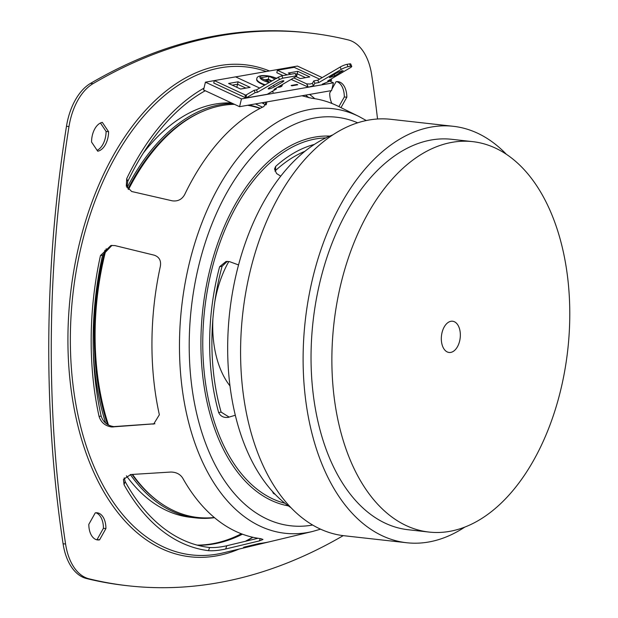 <?xml version="1.0" encoding="UTF-8"?>
<svg xmlns="http://www.w3.org/2000/svg" width="618" height="618" viewBox="0 0 618 618"><rect width="100%" height="100%" fill="white"/><g stroke="black" fill="none" stroke-linecap="round" stroke-linejoin="round"><path stroke-width="0.93" d="M450.692 352.422A15.713 9.409 96.4 0 0 460.348 335.234A15.713 9.409 96.4 0 0 450.962 321.283A15.713 9.409 96.4 0 0 448.367 322.318A15.713 9.409 96.4 0 0 441.476 335.806A15.713 9.409 96.4 0 0 445.215 350.483A15.713 9.409 96.4 0 0 450.692 352.422M429 532.059L408.158 529.734A196.431 117.659 -83.6 0 1 311.626 338.092A196.431 117.659 -83.6 0 1 431.688 139.915A196.431 117.659 -83.6 0 1 451.82 139.313L472.662 141.638A196.431 117.659 -83.6 0 1 569.193 333.28A196.431 117.659 -83.6 0 1 449.131 531.457A196.431 117.659 -83.6 0 1 429 532.059A196.431 117.659 -83.6 0 1 332.461 340.425A196.431 117.659 -83.6 0 1 452.53 142.248A196.431 117.659 -83.6 0 1 472.662 141.638M506.451 154.361A209.525 125.508 96.4 0 0 453.28 126.296A209.525 125.508 96.4 0 0 303.121 356.061A209.525 125.508 96.4 0 0 406.698 542.743A209.525 125.508 96.4 0 0 464.759 527.123M453.28 126.296L390.754 119.305A209.525 125.508 96.4 0 0 240.595 349.07A209.525 125.508 96.4 0 0 344.172 535.752L406.698 542.743M332.693 134.925A196.431 117.659 96.4 0 0 227.679 345.392A196.431 117.659 96.4 0 0 291.001 507.687M108.598 131.719L102.325 122.379A17.783 10.653 96.4 0 0 91.557 142.047L97.714 151.209A17.775 10.653 96.4 0 0 108.598 131.719L106.095 131.441A17.775 10.653 -83.6 0 1 97.119 150.321M100.44 123.021L106.095 131.441M105.917 528.575A17.775 10.653 96.4 0 0 97.126 512.793A17.775 10.653 96.4 0 0 95.272 512.855L88.814 524.342A17.783 10.653 96.4 0 0 97.605 539.939A17.783 10.653 96.4 0 0 99.575 539.854L105.917 528.575L103.415 528.297L97.072 539.576A17.783 10.653 -83.6 0 1 96.369 539.676M95.867 512.778A17.775 10.653 -83.6 0 1 103.415 528.297M99.575 539.854L97.072 539.576M340.981 107.632L346.822 97.235L344.319 96.956L338.896 106.605M331.024 90.676L329.718 93.001A17.775 10.653 96.4 0 0 331.936 103.469M346.822 97.235A17.783 10.653 96.4 0 0 338.031 81.646A17.783 10.653 96.4 0 0 336.177 81.707A17.783 10.653 96.4 0 0 336.061 81.723L331.92 89.085M343.214 535.636A854.478 511.835 -83.6 0 1 128.305 585.802A854.478 511.835 -83.6 0 1 89.015 578.803A54.268 32.507 -83.6 0 1 65.585 544.033A854.478 511.835 -83.6 0 1 68.984 126.566L66.481 126.281A54.268 32.507 -83.6 0 1 90.537 83.376A854.478 511.835 96.4 0 1 217.173 35.566A854.478 511.835 96.4 0 1 306.435 32.638L308.93 32.916A854.478 511.835 -83.6 0 1 348.22 39.915A54.268 32.507 96.4 0 1 371.65 74.685A854.478 511.835 -83.6 0 1 377.528 118.988M66.481 126.281A854.478 511.835 96.4 0 0 63.082 543.747A54.268 32.507 96.4 0 0 86.512 578.525A854.478 511.835 96.4 0 0 125.802 585.524L128.305 585.802M68.984 126.566A54.268 32.507 96.4 0 1 93.04 83.654A854.478 511.835 -83.6 0 1 219.676 35.844A854.478 511.835 -83.6 0 1 308.93 32.916M366.273 120.518L358.927 116.478A213.627 127.965 96.4 0 0 310.267 109.401A213.627 127.965 96.4 0 0 179.475 343.623A213.627 127.965 96.4 0 0 307.409 532.538A213.627 127.965 96.4 0 0 312.515 531.48L270.383 541.577A228.683 136.98 -83.6 0 1 264.913 542.704A228.683 136.98 -83.6 0 1 259.05 543.531L243.592 547.239A234.16 140.263 96.4 0 0 249.456 546.405A234.16 140.263 96.4 0 0 255.056 545.246A234.16 140.263 96.4 0 0 255.327 545.184L255.334 544.419M255.327 545.184L269.981 541.669M314.361 144.419A180.75 108.274 96.4 0 0 275.628 166.443L274.539 169.046L276.578 173.534L280.726 176.161M304.913 151.294A177.034 106.041 96.4 0 0 275.597 170.483L275.002 171.217M235.319 415.242L227.903 417.444M228.652 417.266C223.925 418.023 220.587 416.447 218.656 412.546A180.75 108.274 96.4 0 1 219.637 266.698L226.072 261.453L229.703 261.7L238.54 264.929M229.162 417.111L221.128 412.113L218.656 412.546M219.637 266.698L222.109 266.265A177.034 106.041 96.4 0 0 221.128 412.113M222.109 266.265L227.331 261.329M272.384 491.349L273.419 493.411A180.75 108.274 96.4 0 0 275.219 494.385M259.398 540.904L262.982 539.475L260.85 538.657A221.669 132.785 96.4 0 1 182.758 478.201C180.217 474.184 176.23 472.129 170.823 472.044L130.777 474.531L123.446 479.367L124.048 484.697A239.436 143.422 96.4 0 0 208.498 550.669C213.009 550.978 218.355 550.507 224.527 549.255L259.398 540.904L260.193 538.572M124.048 484.697L125.122 481.522A236.169 141.468 96.4 0 0 209.572 547.509C214.122 547.787 219.475 547.293 225.616 546.026L258.054 538.27M125.122 481.522L124.218 477.845M358.927 116.478L338.154 106.242A221.669 132.785 96.4 0 0 311.503 98.216L301.924 95.775M314.809 98.687A239.436 143.422 96.4 0 0 309.579 94.43M309.093 97.814A236.169 141.468 96.4 0 0 305.508 95.149M264.898 102.256L265.817 103.523L263.77 106.574A221.669 132.785 96.4 0 0 184.674 194.554C181.955 199.452 177.837 201.545 172.314 200.835L131.673 191.503L126.311 186.103L126.721 178.61L127.756 181.406L126.945 187.47M204.002 88.119A239.436 143.422 96.4 0 0 126.721 178.61M205.238 90.738A236.169 141.468 96.4 0 0 127.756 181.406M265.748 104.921L261.916 102.781M152.785 424.11L153.712 424.002L159.351 414.771A221.669 132.785 96.4 0 1 160.348 266.343C161.283 260.657 159.251 256.941 154.261 255.188L114.956 245.593L110.916 245.493L100.471 255.566A239.436 143.422 96.4 0 0 99.065 416.439C100.997 422.457 105.207 425.972 111.703 426.984L154.593 423.801M100.471 255.566L102.573 255.195A236.169 141.468 96.4 0 0 101.167 416.068C103.129 422.133 107.354 425.647 113.851 426.605L154.925 423.739M102.573 255.195L111.989 245.361M336.771 81.63A17.783 10.653 -83.6 0 1 344.319 96.956M234.492 104.326A207.633 124.372 96.4 0 0 222.619 105.423A207.633 124.372 96.4 0 0 202.681 111.402L201.398 111.958A206.906 123.94 96.4 0 0 127.949 188.899M104.921 250.236A206.906 123.94 96.4 0 0 107.532 424.504M132.051 474.454A206.906 123.94 96.4 0 0 157.884 501.09L159.004 501.909A207.633 124.372 96.4 0 0 214.284 517.49M202.681 111.402A207.633 124.372 96.4 0 0 128.521 189.502M106.226 248.753A207.633 124.372 96.4 0 0 108.474 425.045M132.546 474.423A207.633 124.372 96.4 0 0 159.004 501.909M228.861 261.46A85.825 51.41 96.4 0 0 214.747 302.21M212.924 318.479A85.825 51.41 96.4 0 0 212.723 324.859A85.825 51.41 96.4 0 0 229.989 385.933M260.039 108.42A207.633 124.372 96.4 0 0 247.586 105.292M232.685 103.484A208.274 124.759 96.4 0 0 220.811 104.589A208.274 124.759 96.4 0 0 127.069 187.671M93.326 352.353A208.274 124.759 96.4 0 0 105.655 423.129M130.344 474.562A208.274 124.759 96.4 0 0 195.867 517.907A208.274 124.759 96.4 0 0 214.508 517.675M197.76 545.285A235.713 141.19 96.4 0 0 213.28 544.033A235.713 141.19 96.4 0 0 242.434 534.184M260.294 108.289A208.274 124.759 96.4 0 0 249.031 105.037M271.92 91.557L273.295 92.19L271.673 91.696M297.003 84.434L297.745 84.782L291.866 85.817L291.117 85.469L297.003 84.434L296.887 84.936M264.875 79.861L268.088 79.266M295.945 76.57L300.286 78.594L309.803 76.926L297.799 71.348L297.212 73.781L305.578 77.667L297.212 73.781L295.435 74.09L297.212 73.781L296.486 76.825M238.123 81.8L228.606 83.461L240.611 89.038L250.128 87.377L238.123 81.8L237.536 84.226L245.902 88.111L237.536 84.226L232.252 85.153L237.536 84.226L236.81 87.277M214.33 80.61L205.431 82.171L203.561 89.958L239.575 106.69L331.565 90.583L333.426 82.804L329.765 81.097M322.225 77.598L297.412 66.064L235.628 76.887M205.431 82.171L241.445 98.903L333.426 82.804M241.445 98.903L239.575 106.69M259.66 88.05L235.582 76.864L214.33 80.587L213.751 83.021L245.964 97.945M214.33 80.587L246.482 95.52L245.894 97.953M334.74 75.906L343.129 70.637L337.822 72.36L330.53 76.647L329.433 77.636L334.74 75.906L334.153 74.515M331.086 79.019L331.642 80.325L327.679 81.02L350.089 67.856A5.238 0.912 157 0 0 351.742 66.365A5.238 0.912 157 0 0 350.568 66.265L349.564 63.893A5.238 0.912 -23 0 1 350.73 63.986L351.742 66.365M293.751 77.891L306.628 83.87L310.112 84.017L312.384 83.376L313.82 80.896L317.783 80.201L340.201 67.038A5.238 0.912 -23 0 1 347.022 64.342L348.034 66.713A5.238 0.912 157 0 0 341.213 69.409L318.795 82.573L314.832 83.268L313.388 85.748L308.258 87.208L324.604 84.349L322.272 84.195L331.642 80.325M312.384 83.376L313.388 85.748M313.82 80.896L314.832 83.268M306.829 83.839L308.258 87.208M306.628 83.87L308.135 86.906M324.203 83.399L324.604 84.349M324.45 83.291L324.558 84.241M317.783 80.201L318.795 82.573M297.799 71.348L288.282 73.017L290.869 74.214M319.591 79.143L294.199 67.339L277.389 70.282L276.802 72.715L282.998 75.597M291.171 79.39L308.212 87.099M347.022 64.342L349.564 63.893M348.034 66.713L350.568 66.265M277.389 70.282L287.223 74.855M271.935 80.912L268.305 79.228L264.813 79.838M275.041 79.112L269.008 76.308L268.305 79.228M269.008 76.308L260.448 77.806L269.803 82.155M265.246 84.805A13.094 3.878 -166.5 0 1 261.615 83.391A13.094 3.878 -166.5 0 1 256.81 78.942L256.694 79.428A13.094 3.878 13.5 0 0 261.499 83.878A13.094 3.878 13.5 0 0 264.666 85.137M277.528 87.323A13.094 3.878 13.5 0 0 282.163 85.539L282.279 85.052A13.094 3.878 -166.5 0 1 278.455 86.79M267.826 81.236L268.204 79.668L265.477 80.147M271.472 81.182L268.204 79.668M262.495 107.184L255.45 103.909M268.081 79.305L271.758 81.012M266.883 101.908L266.227 104.635M282.611 81.985L274.207 86.868A3.932 0.672 -22.9 0 1 270.445 88.528A3.932 0.672 -22.9 0 1 268.212 88.814A3.932 0.672 -22.9 0 1 269.448 87.702L277.853 82.812A3.932 0.672 -22.9 0 1 282.974 80.803A3.932 0.672 -22.9 0 1 283.855 80.873A3.932 0.672 -22.9 0 1 282.611 81.985L282.194 80.989M276.045 88.189L276.377 88.961L273.998 89.378L295.929 76.624L296.169 75.844L295.165 73.465L281.847 75.798L282.851 78.169L279.436 79.513L278.432 77.134L281.847 75.798M276.377 88.961L267.239 94.276L245.987 97.999L244.983 95.62L254.122 90.305L255.126 92.685L257.505 92.267L279.436 79.513M254.122 90.305L256.501 89.888L257.505 92.267M256.501 89.888L278.432 77.134M245.987 97.999L255.126 92.685M296.169 75.844L282.851 78.169M65.585 544.033L63.082 543.747M89.015 578.803L86.512 578.525M93.04 83.654L90.537 83.376M275.628 166.443L275.597 170.483M273.419 493.411L273.426 492.492M225.686 548.993L226.775 545.764M208.498 550.669L209.572 547.509M263.291 102.542L263.701 103.646M113.024 426.976L115.172 426.598M99.065 416.439L101.167 416.068M329.811 136.099A186.219 111.541 96.4 0 0 314.933 137.088A186.219 111.541 96.4 0 0 201.707 321.383A186.219 111.541 96.4 0 0 288.451 505.91M325.825 137.907A184.45 110.483 96.4 0 0 315.698 138.934A184.45 110.483 96.4 0 0 203.847 317.66A184.45 110.483 96.4 0 0 284.968 503.261M357.652 122.797A205.562 123.129 96.4 0 0 315.064 117.93A205.562 123.129 96.4 0 0 189.216 343.307A205.562 123.129 96.4 0 0 312.314 525.091A205.562 123.129 96.4 0 0 312.662 525.037M269.456 70.962A247.532 148.274 96.4 0 0 219.475 65.639A247.532 148.274 96.4 0 0 67.926 337.034A247.532 148.274 96.4 0 0 216.161 555.945A247.532 148.274 96.4 0 0 238.981 549.101M266.234 71.526A245.516 147.069 96.4 0 0 220.672 67.771A245.516 147.069 96.4 0 0 70.359 336.957A245.516 147.069 96.4 0 0 217.389 554.083A245.516 147.069 96.4 0 0 223.26 552.863L255.056 545.246M245.717 541.221A242.495 145.253 96.4 0 0 252.924 537.289M197.127 545.115A235.713 141.19 96.4 0 0 211.735 543.863A235.713 141.19 96.4 0 0 241.352 533.774M231.526 102.951A208.274 124.759 96.4 0 0 215.574 104.002A208.274 124.759 96.4 0 0 143.33 153.063M126.42 475.814A208.274 124.759 96.4 0 0 190.622 517.32L195.867 517.907M342.032 71.626L341.661 70.73M341.213 69.409L340.201 67.038M276.3 78.378A10.475 3.098 13.5 0 0 262.055 75.859A10.475 3.098 13.5 0 0 263.786 80.68A10.475 3.098 13.5 0 0 269.17 82.526M274.207 86.868L273.55 85.315M312.515 531.48L320.572 529.163M245.369 541.306L252.739 537.243M282.279 85.052L282.364 84.511M256.81 78.942C256.462 74.631 267.64 74.369 276.995 78.517"/></g></svg>
